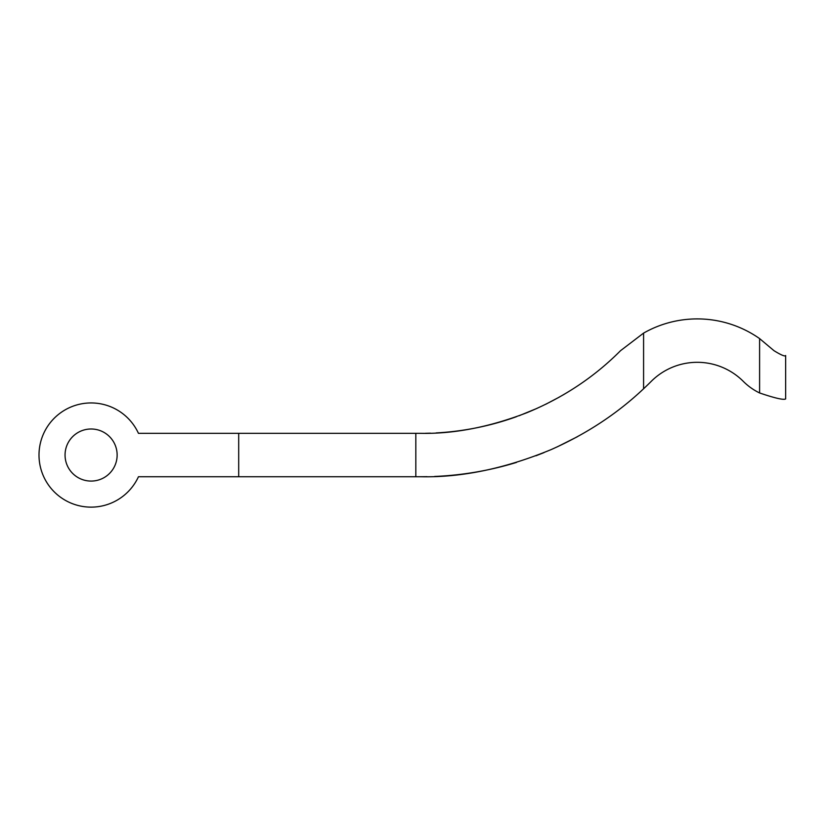 <?xml version="1.0" encoding="UTF-8"?>
<svg xmlns="http://www.w3.org/2000/svg" width="827" height="827" viewBox="0 0 827 827"><rect width="100%" height="100%" fill="white"/><g stroke="black" fill="none" stroke-linecap="round" stroke-linejoin="round"><path stroke-width="1.24" d="M169.235 476.745L138.45 476.745A52.091 52.091 0 0 1 58.872 495.973A52.091 52.091 0 0 1 58.872 414.11A52.091 52.091 0 0 1 138.45 433.327L421.005 433.327C454.023 433.968 489.233 427.125 526.644 412.818C562.856 397.932 594.148 377.226 620.529 350.689L643.582 333.105A108.523 108.523 0 0 1 759.599 338.594L759.599 392.959C774.94 398.169 783.624 400.165 785.65 398.934C783.624 400.165 774.94 398.169 759.599 392.959A59.906 59.906 0 0 1 743.308 381.381A65.116 65.116 0 0 0 651.221 381.381A325.569 325.569 0 0 1 643.582 388.773C617.324 413.614 586.488 433.906 551.092 449.619C505.256 468.527 461.9 477.572 421.005 476.745L138.45 476.745A52.091 52.091 0 0 1 58.872 495.973A52.091 52.091 0 0 1 58.872 414.11A52.091 52.091 0 0 1 138.45 433.327L169.235 433.327M65.054 455.036A26.05 26.05 0 0 0 104.119 477.592A26.05 26.05 0 0 0 104.119 432.48A26.05 26.05 0 0 0 65.054 455.036M519.118 415.723L537.012 408.383L519.118 415.723M545.696 404.289L559.217 397.167L545.696 404.289M562.991 395.006L568.997 391.409L562.991 395.006M436.17 432.924A282.162 282.162 0 0 0 516.513 416.674M425.295 433.296L430.578 433.172L425.295 433.296M759.599 338.594L774 350.689C781.174 355.103 785.061 356.706 785.65 355.517L785.65 398.934M421.005 476.745L427.104 476.683M434.661 476.455L436.17 476.393A325.569 325.569 0 0 0 516.513 462.417M535.927 455.78L544.032 452.607M557.202 446.88L577.287 436.78M643.582 333.105L643.582 388.773M415.826 433.327L415.826 476.745M238.693 433.327L238.693 476.745"/></g></svg>
